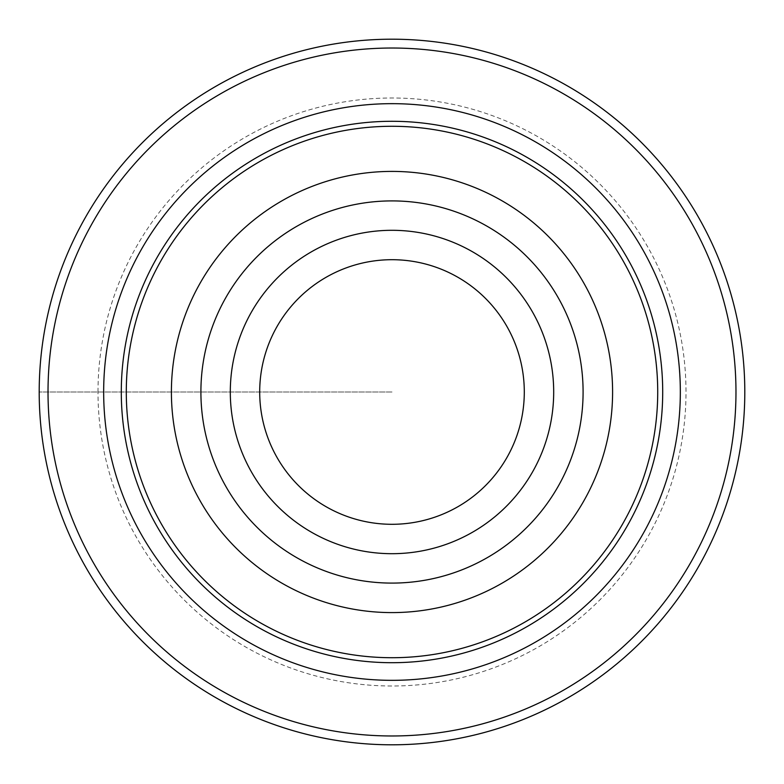 <?xml version="1.0" encoding="UTF-8"?>
<svg xmlns="http://www.w3.org/2000/svg" width="784" height="784" viewBox="0 0 784 784"><rect width="100%" height="100%" fill="white"/><g stroke="black" fill="none" stroke-linecap="round" stroke-linejoin="round"><path stroke-width="0.59" stroke-dasharray="3.92 2.94" d="M48.02 392A343.98 343.98 0 0 1 563.99 94.109A343.98 343.98 0 0 1 563.99 689.891A343.98 343.98 0 0 1 48.02 392M744.8 392A352.8 352.8 0 0 0 215.6 86.465A352.8 352.8 0 0 0 215.6 697.535A352.8 352.8 0 0 0 744.8 392A352.8 352.8 0 0 0 215.6 86.465A352.8 352.8 0 0 0 215.6 697.535A352.8 352.8 0 0 0 744.8 392A352.8 352.8 0 0 1 392 744.8A352.8 352.8 0 0 1 39.2 392A352.8 352.8 0 0 1 392 39.2A352.8 352.8 0 0 1 744.8 392A352.8 352.8 0 0 1 392 744.8A352.8 352.8 0 0 1 39.2 392A352.8 352.8 0 0 1 392 39.2A352.8 352.8 0 0 1 744.8 392M230.3 392A161.7 161.7 0 0 1 472.85 251.968A161.7 161.7 0 0 1 472.85 532.032A161.7 161.7 0 0 1 230.3 392A161.7 161.7 0 0 1 472.85 251.968A161.7 161.7 0 0 1 472.85 532.032A161.7 161.7 0 0 1 230.3 392M392 392L39.2 392L392 392M98 392A294 294 0 0 1 539 137.386A294 294 0 0 1 539 646.614A294 294 0 0 1 98 392"/><path stroke-width="1.18" d="M126.293 392A265.707 265.707 0 0 1 524.859 161.886A265.707 265.707 0 0 1 524.859 622.114A265.707 265.707 0 0 1 126.293 392M171.402 392A220.598 220.598 0 0 1 502.299 200.959A220.598 220.598 0 0 1 502.299 583.041A220.598 220.598 0 0 1 171.402 392M48.02 392A343.98 343.98 0 0 1 563.99 94.109A343.98 343.98 0 0 1 563.99 689.891A343.98 343.98 0 0 1 48.02 392M39.2 392A352.8 352.8 0 0 1 392 39.2A352.8 352.8 0 0 1 744.8 392A352.8 352.8 0 0 1 392 744.8A352.8 352.8 0 0 1 39.2 392M259.7 392A132.3 132.3 0 0 1 458.15 277.428A132.3 132.3 0 0 1 458.15 506.572A132.3 132.3 0 0 1 259.7 392M230.3 392A161.7 161.7 0 0 1 472.85 251.968A161.7 161.7 0 0 1 472.85 532.032A161.7 161.7 0 0 1 230.3 392M121.295 392A270.705 270.705 0 0 1 527.358 157.564A270.705 270.705 0 0 1 527.358 626.436A270.705 270.705 0 0 1 121.295 392M103.664 392A288.336 288.336 0 0 1 536.168 142.296A288.336 288.336 0 0 1 536.168 641.704A288.336 288.336 0 0 1 103.664 392M200.9 392A191.1 191.1 0 0 1 487.55 226.507A191.1 191.1 0 0 1 487.55 557.493A191.1 191.1 0 0 1 200.9 392"/></g></svg>
